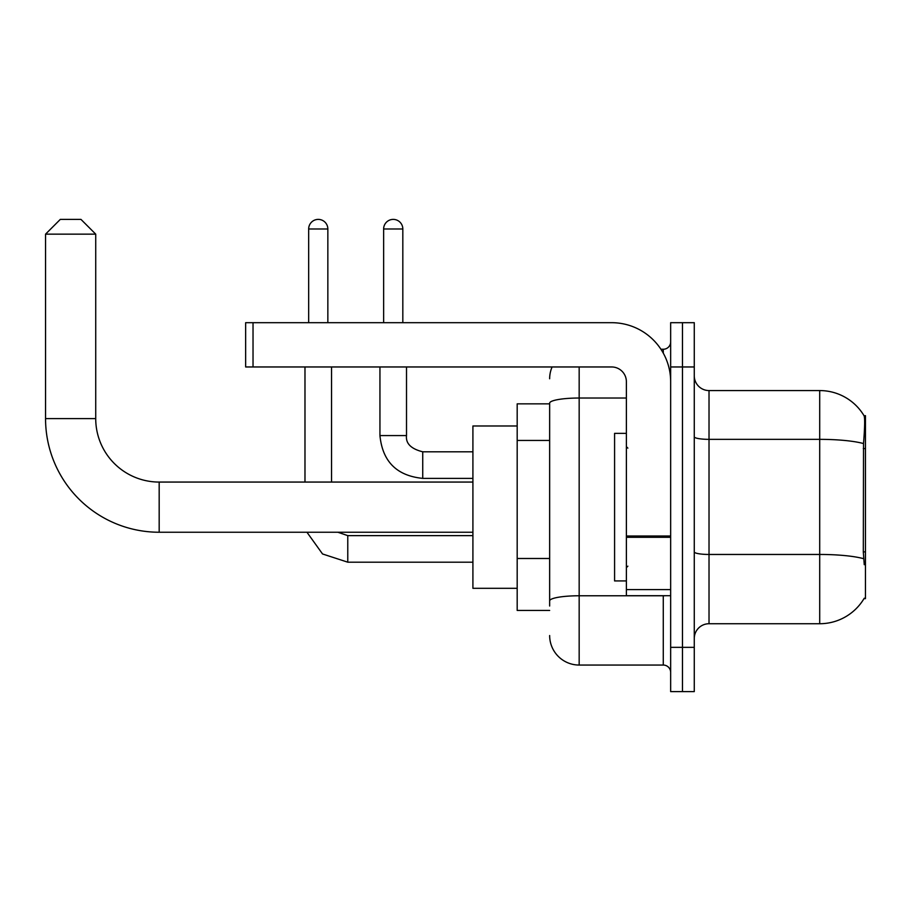 <?xml version="1.0" encoding="UTF-8"?>
<svg xmlns="http://www.w3.org/2000/svg" width="911" height="911" viewBox="0 0 911 911"><rect width="100%" height="100%" fill="white"/><g stroke="black" fill="none" stroke-linecap="round" stroke-linejoin="round"><path stroke-width="1.37" d="M864.004 598.641L864.254 598.208A51.654 51.654 0 0 1 819.706 623.728A51.654 51.654 0 0 0 864.004 598.641L865.45 598.641L865.45 415.655L864.106 415.837A51.654 51.654 0 0 0 819.706 390.568A51.654 51.654 0 0 1 864.004 415.655A51.654 51.654 0 0 0 819.706 390.568L709.02 390.568A14.758 14.758 0 0 1 694.273 375.81A14.758 14.758 0 0 0 709.02 390.568L709.02 623.728A14.758 14.758 0 0 0 694.273 638.486M549.652 403.846L517.186 403.846L517.186 610.45L549.652 610.45M682.464 647.345L682.464 691.608L694.273 691.608L694.273 647.345L682.464 647.345L682.464 691.608L670.655 691.608L670.655 647.345L682.464 647.345L682.464 366.962L682.464 647.345M670.655 647.345L670.655 322.688L682.464 322.688L682.464 366.962L682.464 322.688L694.273 322.688L694.273 647.345M864.254 564.706L863.309 551.884L863.526 443.566C864.801 427.521 864.995 418.274 864.106 415.837A51.654 51.654 0 0 0 819.706 390.568L819.706 439.353L709.02 439.353A14.758 2.562 0 0 1 694.273 436.779M863.685 558.716A51.654 8.973 180 0 0 819.706 554.457L819.706 623.728L709.02 623.728M549.652 606.02L549.652 403.152A29.516 5.124 180 0 1 579.168 398.027L626.381 398.027M579.168 366.962L579.168 665.053L663.276 665.053L663.276 595.692M660.93 349.255L663.276 349.255A7.379 7.379 0 0 0 670.655 341.876M670.655 672.432A7.379 7.379 0 0 0 663.276 665.053M549.652 378.76A29.516 29.516 0 0 1 552.112 366.962M579.168 665.053A29.516 29.516 0 0 1 549.652 635.536M626.381 433.363L614.583 433.363L614.583 580.933L626.381 580.933M472.911 532.24L159.174 532.24A113.624 113.624 0 0 1 45.55 418.604L45.55 234.15L60.308 219.392L80.965 219.392L95.723 234.15L45.55 234.15M159.174 532.24L159.174 482.067A63.451 63.451 0 0 1 95.723 418.604L95.723 234.15M517.186 425.984L472.911 425.984L472.911 588.312L517.186 588.312M308.67 322.688L308.67 228.98A9.588 9.588 0 0 1 318.258 219.392A9.588 9.588 0 0 1 327.846 228.98L327.846 322.688M331.536 482.067L331.536 366.962M304.98 482.067L304.98 366.962M383.633 322.688L383.633 228.98A9.588 9.588 0 0 1 393.222 219.392A9.588 9.588 0 0 1 402.821 228.98L402.821 322.688M379.944 366.962L379.944 435.583L406.511 435.583L406.511 366.962M670.655 595.692L626.381 595.692L626.381 536.021L670.655 536.021M670.655 381.72A59.033 59.033 0 0 0 611.634 322.688L253.03 322.688L253.03 366.962L611.634 366.962A14.758 14.758 0 0 1 626.381 381.72L626.381 536.021M253.03 366.962L245.651 366.962L245.651 322.688L253.03 322.688M865.45 448.576L863.309 448.576M865.45 551.884L863.309 551.884M549.652 440.434L517.186 440.434M549.652 558.489L517.186 558.489M863.526 443.566A51.654 8.973 180 0 0 819.706 439.353L819.706 554.457L709.02 554.457A14.758 2.562 -0 0 1 694.273 551.884M694.273 366.962L670.655 366.962M665.839 595.692A7.379 1.287 0 0 1 663.276 595.771L579.168 595.771A29.516 5.124 180 0 0 549.652 600.896M663.276 353.138L663.276 349.255M45.55 418.604L95.723 418.604M472.911 562.189L347.774 562.189L322.54 553.968L306.95 532.24L322.54 553.968L347.774 562.189L322.54 553.968L306.95 532.24L322.54 553.968L347.774 562.189L347.774 535.657M308.67 228.98L327.846 228.98M472.911 478.377L422.738 478.377C396.775 475.804 382.506 461.547 379.944 435.583C382.506 461.547 396.775 475.804 422.738 478.377L422.738 451.833M383.633 228.98L402.821 228.98M670.655 537.296L626.381 537.296M626.381 589.599L670.655 589.599M627.861 448.121L626.381 446.641M627.861 566.175L626.381 567.655M472.911 482.067L159.174 482.067M337.844 532.24L347.774 535.634L337.844 532.24M472.911 535.634L347.774 535.634M406.511 435.583C405.611 443.452 411.02 448.861 422.738 451.81C411.02 448.861 405.611 443.452 406.511 435.583C405.611 443.452 411.02 448.861 422.738 451.81L472.911 451.81M379.944 435.583C382.506 461.547 396.775 475.804 422.738 478.377"/></g></svg>
